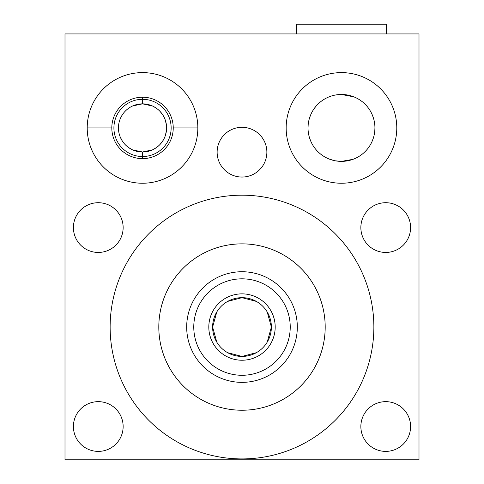 <?xml version="1.0" encoding="UTF-8"?>
<svg xmlns="http://www.w3.org/2000/svg" width="484" height="484" viewBox="0 0 484 484"><rect width="100%" height="100%" fill="white"/><g stroke="black" fill="none" stroke-linecap="round" stroke-linejoin="round"><path stroke-width="0.73" d="M242 243.857A83.194 83.194 0 0 0 158.806 327.051A83.194 83.194 0 0 0 242 410.238A83.194 83.194 0 0 0 325.194 327.051A83.194 83.194 0 0 0 242 243.857A83.194 83.194 0 0 0 158.806 327.051A83.194 83.194 0 0 0 242 410.238L242 458.917A131.866 131.866 0 0 0 373.866 327.051A131.866 131.866 0 0 0 242 195.185A131.866 131.866 0 0 0 110.134 327.051A131.866 131.866 0 0 0 242 458.917A131.866 131.866 0 0 1 110.134 327.051A131.866 131.866 0 0 1 242 195.185L242 243.857L242 195.185A131.866 131.866 0 0 1 373.866 327.051A131.866 131.866 0 0 1 242 458.917L242 410.238A83.194 83.194 0 0 0 325.194 327.051A83.194 83.194 0 0 0 242 243.857L242 195.185A131.866 131.866 0 0 0 110.134 327.051A131.866 131.866 0 0 0 242 458.917L242 410.238A83.194 83.194 0 0 1 169.957 285.451A83.194 83.194 0 0 1 314.043 285.451A83.194 83.194 0 0 1 242 410.238M418.999 33.934L418.999 459.8L65.001 459.8L65.001 33.934L418.999 33.934L65.001 33.934L65.001 459.8L418.999 459.8L418.999 33.934L418.999 459.8L65.001 459.8L65.001 33.934L418.999 33.934M385.724 401.653A24.872 24.872 0 0 1 410.595 426.525A24.872 24.872 0 0 1 385.724 451.39A24.872 24.872 0 0 1 360.858 426.525A24.872 24.872 0 0 1 385.724 401.653A24.872 24.872 0 0 0 360.858 426.525A24.872 24.872 0 0 0 385.724 451.39A24.872 24.872 0 0 0 410.595 426.525A24.872 24.872 0 0 0 385.724 401.653A24.872 24.872 0 0 1 407.262 438.958A24.872 24.872 0 0 1 364.186 438.958A24.872 24.872 0 0 1 385.724 401.653M98.276 401.653A24.872 24.872 0 0 1 123.142 426.525A24.872 24.872 0 0 1 98.276 451.39A24.872 24.872 0 0 1 73.405 426.525A24.872 24.872 0 0 1 98.276 401.653A24.872 24.872 0 0 0 73.405 426.525A24.872 24.872 0 0 0 98.276 451.39A24.872 24.872 0 0 0 123.142 426.525A24.872 24.872 0 0 0 98.276 401.653A24.872 24.872 0 0 1 119.814 438.958A24.872 24.872 0 0 1 76.738 438.958A24.872 24.872 0 0 1 98.276 401.653M385.724 202.705A24.872 24.872 0 0 1 410.595 227.577A24.872 24.872 0 0 1 385.724 252.442A24.872 24.872 0 0 1 360.858 227.577A24.872 24.872 0 0 1 385.724 202.705A24.872 24.872 0 0 0 360.858 227.577A24.872 24.872 0 0 0 385.724 252.442A24.872 24.872 0 0 0 410.595 227.577A24.872 24.872 0 0 0 385.724 202.705A24.872 24.872 0 0 1 407.262 240.01A24.872 24.872 0 0 1 364.186 240.01A24.872 24.872 0 0 1 385.724 202.705M98.276 202.705A24.872 24.872 0 0 1 123.142 227.577A24.872 24.872 0 0 1 98.276 252.442A24.872 24.872 0 0 1 73.405 227.577A24.872 24.872 0 0 1 98.276 202.705A24.872 24.872 0 0 0 73.405 227.577A24.872 24.872 0 0 0 98.276 252.442A24.872 24.872 0 0 0 123.142 227.577A24.872 24.872 0 0 0 98.276 202.705A24.872 24.872 0 0 1 119.814 240.01A24.872 24.872 0 0 1 76.738 240.01A24.872 24.872 0 0 1 98.276 202.705M242 127.304A24.872 24.872 0 0 1 266.872 152.17A24.872 24.872 0 0 1 242 177.041A24.872 24.872 0 0 1 217.128 152.17A24.872 24.872 0 0 1 242 127.304A24.872 24.872 0 0 0 217.128 152.17A24.872 24.872 0 0 0 242 177.041A24.872 24.872 0 0 0 266.872 152.17A24.872 24.872 0 0 0 242 127.304A24.872 24.872 0 0 1 263.538 164.608A24.872 24.872 0 0 1 220.462 164.608A24.872 24.872 0 0 1 242 127.304M341.474 72.612A55.315 55.315 0 0 1 396.789 127.921A55.315 55.315 0 0 1 341.474 183.236A55.315 55.315 0 0 1 286.159 127.921A55.315 55.315 0 0 1 341.474 72.612A55.315 55.315 0 0 0 286.159 127.921A55.315 55.315 0 0 0 341.474 183.236A55.315 55.315 0 0 0 396.789 127.921A55.315 55.315 0 0 0 341.474 72.612A55.315 55.315 0 0 1 389.378 155.582A55.315 55.315 0 0 1 293.57 155.582A55.315 55.315 0 0 1 341.474 72.612M142.526 72.612A55.315 55.315 0 0 1 197.841 127.921A55.315 55.315 0 0 1 142.526 183.236A55.315 55.315 0 0 1 87.211 127.921A55.315 55.315 0 0 1 142.526 72.612A55.315 55.315 0 0 0 87.211 127.921A55.315 55.315 0 0 0 142.526 183.236A55.315 55.315 0 0 0 197.841 127.921A55.315 55.315 0 0 0 142.526 72.612A55.315 55.315 0 0 1 190.43 155.582A55.315 55.315 0 0 1 94.622 155.582A55.315 55.315 0 0 1 142.526 72.612M152.236 105.899L142.526 103.848A24.073 24.073 0 0 0 118.453 127.921A24.073 24.073 0 0 0 142.526 151.994L132.779 149.937L142.526 151.994A24.073 24.073 0 0 1 118.453 127.921A24.073 24.073 0 0 1 142.526 103.848L142.526 99.305A28.616 28.616 0 0 0 113.909 127.921A28.616 28.616 0 0 0 142.526 156.538L142.526 151.994A24.073 24.073 0 0 0 166.599 127.921A24.073 24.073 0 0 0 142.526 103.848L152.43 105.984L142.526 103.848A24.073 24.073 0 0 1 166.599 127.921A24.073 24.073 0 0 1 142.526 151.994L142.526 156.538A28.616 28.616 0 0 1 113.909 127.921A28.616 28.616 0 0 1 142.526 99.305L142.526 103.848L132.791 105.905L142.526 103.848L152.43 105.984M142.526 158.631L142.526 156.538A28.616 28.616 0 0 0 171.142 127.921A28.616 28.616 0 0 0 142.526 99.305A28.616 28.616 0 0 1 171.142 127.921A28.616 28.616 0 0 1 142.526 156.538L142.526 151.994L152.399 149.877L142.526 151.994L152.254 149.943L142.526 151.994L132.779 149.937M242 278.814A48.231 48.231 0 0 0 193.769 327.051A48.231 48.231 0 0 0 242 375.281A48.231 48.231 0 0 0 290.231 327.051A48.231 48.231 0 0 0 242 278.814L242 271.736A55.315 55.315 0 0 1 297.315 327.051A55.315 55.315 0 0 1 242 382.36L242 375.281A48.231 48.231 0 0 0 290.231 327.051A48.231 48.231 0 0 0 242 278.814A48.231 48.231 0 0 0 193.769 327.051A48.231 48.231 0 0 0 242 375.281L242 382.36A55.315 55.315 0 0 0 297.315 327.051A55.315 55.315 0 0 0 242 271.736L242 278.814L242 271.736A55.315 55.315 0 0 0 186.685 327.051A55.315 55.315 0 0 0 242 382.36A55.315 55.315 0 0 1 186.685 327.051A55.315 55.315 0 0 1 242 271.736L245.854 271.869M227.668 352.697L242 356.43A29.385 29.385 0 0 1 212.615 327.051A29.385 29.385 0 0 1 242 297.666A29.385 29.385 0 0 1 271.385 327.051A29.385 29.385 0 0 1 242 356.43L242 297.666L227.668 301.399M216.814 311.92L212.615 327.051L216.814 342.176M256.332 301.399L242 297.666A29.385 29.385 0 0 0 212.615 327.051A29.385 29.385 0 0 0 242 356.43L256.332 352.697M242 297.666L242 356.43A29.385 29.385 0 0 0 271.385 327.051A29.385 29.385 0 0 0 242 297.666A29.385 29.385 0 0 0 216.554 341.74A29.385 29.385 0 0 0 267.446 341.74A29.385 29.385 0 0 0 242 297.666L242 356.43M267.186 342.176L271.385 327.051L267.186 311.92M296.607 24.2L386.347 24.2L386.347 33.934L386.347 24.2L296.607 24.2L296.607 33.934M308.024 127.921A33.45 33.45 0 0 1 341.474 94.471A33.45 33.45 0 0 1 374.931 127.921A33.45 33.45 0 0 1 341.474 161.378A33.45 33.45 0 0 1 308.024 127.921A33.45 33.45 0 0 0 341.474 161.378A33.45 33.45 0 0 0 374.931 127.921A33.45 33.45 0 0 0 341.474 94.471A33.45 33.45 0 0 0 308.024 127.921A33.45 33.45 0 0 1 358.202 98.954A33.45 33.45 0 0 1 358.202 156.895A33.45 33.45 0 0 1 308.024 127.921L308.181 124.654M227.722 273.611L228.986 273.291M238.134 271.869L245.872 271.875M252.896 272.819L254.989 273.285M249.417 272.238L250.295 272.359M296.813 319.64L296.68 318.684M296.226 316.143L296.057 315.32M295.851 314.406L295.706 313.801M295.434 312.755L295.827 314.328M295.918 314.709L296.208 316.046M296.819 334.444L296.335 337.415L296.819 334.402M296.232 337.941L295.924 339.357M295.851 339.683L295.294 341.849M245.872 382.227L238.146 382.227M231.104 381.277L229.011 380.817M231.594 381.374L233.705 381.737M256.278 380.491L255.014 380.811M252.4 381.374L249.448 381.858M187.181 319.652L187.665 316.687L187.181 319.694M187.768 316.161L188.076 314.745M188.149 314.418L188.566 312.749M187.187 334.462L187.32 335.412M187.774 337.953L187.937 338.746M188.149 339.689L188.294 340.294M188.627 341.571L188.173 339.774M188.082 339.393L187.792 338.05M111.816 127.921L87.211 127.921L111.816 127.921A30.71 30.71 0 0 1 142.526 97.211A30.71 30.71 0 0 1 173.236 127.921A30.71 30.71 0 0 0 142.526 97.211A30.71 30.71 0 0 0 111.816 127.921A30.71 30.71 0 0 0 142.526 158.631A30.71 30.71 0 0 0 173.236 127.921L197.841 127.921L173.236 127.921A30.71 30.71 0 0 1 142.526 158.631A30.71 30.71 0 0 1 111.816 127.921A30.71 30.71 0 0 1 157.881 101.325A30.71 30.71 0 0 1 157.881 154.517A30.71 30.71 0 0 1 111.816 127.921M242 293.861A33.19 33.19 0 0 0 208.81 327.051A33.19 33.19 0 0 0 242 360.235A33.19 33.19 0 0 0 275.19 327.051A33.19 33.19 0 0 0 242 293.861A33.19 33.19 0 0 0 213.256 343.64A33.19 33.19 0 0 0 270.744 343.64A33.19 33.19 0 0 0 242 293.861M128.423 147.432L131.721 149.435M137.541 151.474L142.471 151.994M159.569 144.922L159.974 144.51M163.078 140.457L164.838 136.954M166.369 131.206L166.599 127.909M166.599 127.812L166.393 124.812M164.826 118.864L163.12 115.458M159.956 111.32L159.569 110.927M130.16 148.576L128.575 147.541M125.483 144.922L125.078 144.51M122.289 140.959L120.213 136.954M118.907 132.58L118.453 127.909M118.453 127.812L118.913 123.238M120.22 118.864L122.307 114.865M125.096 111.32L125.483 110.927M128.593 108.295L130.045 107.339M132.791 105.905L142.526 103.848L142.526 99.305A28.616 28.616 0 0 0 117.745 142.229A28.616 28.616 0 0 0 167.307 142.229A28.616 28.616 0 0 0 142.526 99.305L142.526 97.211M153.495 106.492L156.671 108.446M160.295 111.683L163.229 115.646M165.334 120.22L166.46 125.35M166.442 130.632L165.292 135.738M163.181 140.287L160.246 144.214M156.628 147.432L153.331 149.435M152.399 149.877L142.526 151.994M142.526 103.848A24.073 24.073 0 0 0 121.678 139.961A24.073 24.073 0 0 0 163.374 139.961A24.073 24.073 0 0 0 142.526 103.848M296.795 334.595L296.317 337.511M295.815 314.267L295.567 313.257M295.294 312.253L295.446 312.809M295.524 313.094L295.833 314.34M296.329 316.669L296.819 319.676M297.182 323.215L297.315 327.051M254.747 380.872L255.982 380.563M254.753 273.224L255.976 273.533M256.181 273.587L254.729 273.218M242 375.281A48.231 48.231 0 0 0 283.769 302.936A48.231 48.231 0 0 0 200.231 302.936A48.231 48.231 0 0 0 242 375.281L242 382.36L238.14 382.227M229.253 273.224L228.018 273.533M231.6 272.722L234.583 272.238M242 382.36A55.315 55.315 0 0 0 289.904 299.39A55.315 55.315 0 0 0 194.096 299.39A55.315 55.315 0 0 0 242 382.36M188.167 314.346L188.476 313.106M188.548 312.815L188.706 312.253M188.445 313.221L188.185 314.261M187.683 316.584L187.205 319.507M188.433 340.839L188.185 339.835M386.347 33.934L386.347 24.2M353.858 96.848L341.438 94.471M335.594 94.991L335.158 95.07M310.891 114.363L310.728 114.744M308.024 128.514L308.036 128.932M309.869 138.89L311.291 142.344M329.096 159L334.184 160.567M352.945 159.351L341.474 161.378L335.448 160.827M311.158 142.06L309.736 138.491M309.597 117.781L310.825 114.514M314.104 108.694L316.082 106.141M318.278 103.818L320.704 101.7M341.474 94.471L347.512 95.021M371.785 113.764L373.212 117.346M374.931 127.921L374.773 131.116M373.503 137.589L372.323 140.862M367.029 149.514L365.777 150.911M372.057 141.485L372.783 139.701M374.834 125.404L374.737 124.334M373.14 117.128L371.664 113.504M87.211 127.921L111.816 127.921L87.211 127.921M197.841 127.921L173.236 127.921L197.841 127.921M242 458.917A131.866 131.866 0 0 0 373.866 327.051A131.866 131.866 0 0 0 242 195.185"/></g></svg>
